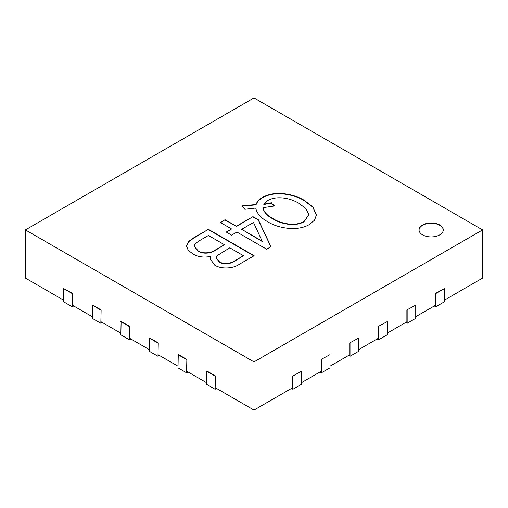 <?xml version="1.0" encoding="UTF-8"?>
<svg xmlns="http://www.w3.org/2000/svg" width="508" height="508" viewBox="0 0 508 508"><rect width="100%" height="100%" fill="white"/><g stroke="black" fill="none" stroke-linecap="round" stroke-linejoin="round"><path stroke-width="0.76" d="M439.738 224.961A12.122 6.998 0 0 0 426.523 223.444A12.122 6.998 0 0 0 419.043 229.914A12.122 6.998 0 0 0 422.593 234.861A12.122 6.998 0 0 0 435.807 236.379A12.122 6.998 0 0 0 443.287 229.914A12.122 6.998 0 0 0 439.738 224.961M443.287 230.08A12.122 6.998 0 0 0 439.738 225.292A12.122 6.998 0 0 0 426.656 223.742A12.122 6.998 0 0 0 419.043 230.08M292.862 376.085L301.435 371.132L292.862 376.085L292.862 389.28L292.576 387.795L254 410.07L215.424 387.795L215.424 389.115L216.567 388.455M187.992 371.958L186.849 372.618L186.849 371.297L206.566 382.683M159.417 355.46L158.274 356.121L158.274 354.8L177.99 366.185M130.842 338.963L129.699 339.623L129.699 338.303L149.416 349.688M102.267 322.466L101.124 323.126L101.124 321.805L120.841 333.191M73.692 305.968L72.549 306.629L72.549 305.308L92.266 316.694M25.4 229.914L254 361.893L482.6 229.914L254 97.93L25.4 229.914L25.4 278.086L63.691 300.196M482.6 229.914L482.6 278.086L444.31 300.196M434.308 305.968L435.451 306.629L435.451 305.308L415.735 316.694M406.876 309.924L415.735 305.143L406.876 309.924L406.876 323.126L406.876 321.805L387.16 333.191M378.301 326.422L387.16 321.64L378.301 326.422L378.301 339.623L378.301 338.303L358.585 349.688M349.726 342.925L358.585 338.137L349.726 342.925L349.726 356.121L349.726 354.8L330.01 366.185M321.151 359.423L330.01 354.635L321.151 359.423L321.151 372.618L321.151 371.297L301.435 382.683M231.584 228.968L220.301 222.453L225.05 219.71L236.334 226.225L252.959 216.63L258.299 219.71L270.974 246.678L266.611 249.193L236.925 232.054L231.584 235.141L226.238 232.054L231.584 228.968L226.524 232.219M309.34 224.53C297.637 231.623 277.774 228.321 267.697 221.71C260.801 217.97 256.813 213.417 255.74 208.045L244.856 209.302L241.859 205.892L256.045 204.514C256.927 201.759 259.08 199.384 262.515 197.396C268.338 194.139 275.266 192.888 283.305 193.643C291.503 194.564 298.488 196.786 304.273 200.317L312.877 206.978L316.408 214.998L314.528 220.167L309.34 224.53M192.754 253.86L188.201 250.222L186.43 245.866L188.665 241.421L193.745 237.782L208.426 229.311L254.146 255.708L239.338 264.255C233.458 268.618 221.386 269.399 214.744 265.182L210.204 258.966L210.858 256.362C203.962 257.797 197.929 256.959 192.754 253.86M254 361.893L254 410.07M241.859 206.223L256.045 204.845L256.045 204.514M256.045 204.845C256.927 202.089 259.08 199.714 262.515 197.726L262.515 197.396M262.515 197.726C268.338 194.469 275.266 193.218 283.305 193.973L283.305 193.643M283.305 193.973C291.503 194.894 298.488 197.117 304.273 200.647L304.273 200.317M304.273 200.647L312.814 207.232L316.408 215.163M271.431 203.098L274.491 205.975L262.985 207.677L262.985 208.007C263.931 212.312 267.252 215.944 272.942 218.897C280.346 223.749 294.837 227.127 303.936 221.806L308.883 214.598L305.854 208.464L298.945 203.416C291.548 198.438 276.828 195.167 267.729 200.558L263.83 204.521L271.431 203.098L274.244 206.045M303.936 221.806L308.883 214.763M263.83 204.191L271.431 202.768M272.942 218.897L272.942 218.567C280.346 223.418 294.837 226.797 303.936 221.475M262.985 207.677C263.931 211.982 267.252 215.614 272.942 218.567M220.586 222.618L225.05 219.71M225.05 220.04L236.334 226.225M236.334 226.555L252.959 216.63M252.959 216.96L258.299 219.71M258.299 220.04L270.853 246.748M241.675 229.311L262.338 241.567L253.511 222.479L241.675 229.311L262.338 241.243M186.43 246.031L188.741 241.681L193.745 238.112L208.426 229.311M208.426 229.641L253.86 255.873M210.204 259.131L210.858 256.362M194.151 246.266L198.063 251.085C202.87 254.483 211.588 253.378 215.697 250.126L224.46 244.735L208.426 235.483L198.996 240.925L194.97 243.91L194.145 246.101L198.063 250.755C202.87 254.152 211.588 253.048 215.697 249.796L224.46 244.735M216.16 258.077L219.335 261.995C224.072 265.411 231.94 263.512 235.68 260.528L243.459 255.708L229.8 247.821L217.176 255.619L216.154 257.918L219.335 261.664C224.072 265.087 231.94 263.182 235.68 260.198L243.459 255.708M219.335 261.995L219.335 261.664M198.063 251.085L198.063 250.755M407.162 310.09L407.162 323.291L405.733 322.466M378.587 326.587L378.587 339.788L377.158 338.963M350.012 343.09L350.012 356.286L348.583 355.46M321.437 359.588L321.437 372.783L320.008 371.958M292.576 375.92L292.576 389.115L291.433 388.455M301.435 371.132L301.435 384.334L292.862 389.28M415.735 305.143L415.735 318.338L407.162 323.291M330.01 354.635L330.01 367.836L321.437 372.783M358.585 338.137L358.585 351.339L350.012 356.286M387.16 321.64L387.16 334.842L378.587 339.788M435.451 293.427L435.737 306.794L435.451 293.427L444.31 288.646L444.31 301.841L435.737 306.794M444.31 288.646L435.737 293.592M63.691 288.646L63.691 301.841L72.263 306.794L72.263 293.592L63.691 288.646L72.549 293.427L72.263 306.794M178.276 354.47L186.849 359.423L186.563 372.783L177.99 367.836L178.276 354.47M186.849 359.423L186.563 372.783M186.563 359.588L177.99 354.635M92.551 304.978L101.124 309.924L100.838 323.291L92.266 318.338L92.551 304.978M101.124 309.924L100.838 323.291M100.838 310.09L92.266 305.143M121.126 321.475L129.699 326.422L129.413 339.788L120.841 334.842L121.126 321.475M129.699 326.422L129.413 339.788M129.413 326.587L120.841 321.64M149.701 337.972L158.274 342.925L157.988 356.286L149.416 351.339L149.701 337.972M158.274 342.925L157.988 356.286M157.988 343.09L149.416 338.137M206.851 370.967L215.424 375.92L215.138 389.28L206.566 384.334L206.851 370.967M215.424 375.92L215.138 389.28M215.138 376.085L206.566 371.132M193.745 238.112L193.745 237.782M235.68 260.528L235.68 260.198M215.697 250.126L215.697 249.796M308.883 214.598L308.883 214.928M216.154 257.918L216.154 258.242M194.145 246.101L194.145 246.431"/></g></svg>
